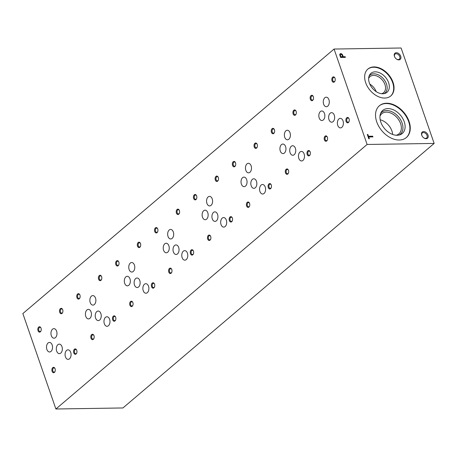 <?xml version="1.0" encoding="UTF-8"?>
<svg xmlns="http://www.w3.org/2000/svg" width="457" height="457" viewBox="0 0 457 457"><rect width="100%" height="100%" fill="white"/><g stroke="black" fill="none" stroke-linecap="round" stroke-linejoin="round"><path stroke-width="0.69" d="M73.766 352.873A2.702 1.708 -90.9 0 0 76.679 353.147A2.702 1.708 -90.9 0 0 76.633 350.016A2.702 1.708 -90.9 0 0 74.337 349.308A2.702 1.708 -90.9 0 0 73.766 352.873M112.668 319.809A2.702 1.708 -90.9 0 0 115.581 320.077A2.702 1.708 -90.9 0 0 115.535 316.952A2.702 1.708 -90.9 0 0 113.239 316.244A2.702 1.708 -90.9 0 0 112.668 319.809M151.57 286.745A2.702 1.708 -90.9 0 0 154.483 287.013A2.702 1.708 -90.9 0 0 154.437 283.883A2.702 1.708 -90.9 0 0 152.141 283.18A2.702 1.708 -90.9 0 0 151.57 286.745M190.472 253.675A2.702 1.708 -90.9 0 0 193.385 253.949A2.702 1.708 -90.9 0 0 193.34 250.819A2.702 1.708 -90.9 0 0 191.043 250.11A2.702 1.708 -90.9 0 0 190.472 253.675M229.374 220.611A2.702 1.708 -90.9 0 0 232.287 220.88A2.702 1.708 -90.9 0 0 232.242 217.749A2.702 1.708 -90.9 0 0 229.945 217.046A2.702 1.708 -90.9 0 0 229.374 220.611M268.276 187.541A2.702 1.708 -90.9 0 0 271.19 187.816A2.702 1.708 -90.9 0 0 271.144 184.685A2.702 1.708 -90.9 0 0 268.847 183.977A2.702 1.708 -90.9 0 0 268.276 187.541M307.178 154.477A2.702 1.708 -90.9 0 0 310.092 154.746A2.702 1.708 -90.9 0 0 310.046 151.621A2.702 1.708 -90.9 0 0 307.75 150.913A2.702 1.708 -90.9 0 0 307.178 154.477M346.08 121.408A2.702 1.708 -90.9 0 0 348.994 121.682A2.702 1.708 -90.9 0 0 348.948 118.552A2.702 1.708 -90.9 0 0 346.652 117.843A2.702 1.708 -90.9 0 0 346.08 121.408M59.718 312.297A2.702 1.708 -90.9 0 0 62.632 312.571A2.702 1.708 -90.9 0 0 62.58 309.44A2.702 1.708 -90.9 0 0 60.284 308.732A2.702 1.708 -90.9 0 0 59.718 312.297M98.621 279.233A2.702 1.708 -90.9 0 0 101.534 279.501A2.702 1.708 -90.9 0 0 101.483 276.376A2.702 1.708 -90.9 0 0 99.186 275.668A2.702 1.708 -90.9 0 0 98.621 279.233M137.523 246.163A2.702 1.708 -90.9 0 0 140.436 246.437A2.702 1.708 -90.9 0 0 140.385 243.307A2.702 1.708 -90.9 0 0 138.088 242.598A2.702 1.708 -90.9 0 0 137.523 246.163M176.425 213.099A2.702 1.708 -90.9 0 0 179.338 213.368A2.702 1.708 -90.9 0 0 179.287 210.243A2.702 1.708 -90.9 0 0 176.99 209.535A2.702 1.708 -90.9 0 0 176.425 213.099M215.321 180.035A2.702 1.708 -90.9 0 0 218.24 180.304A2.702 1.708 -90.9 0 0 218.189 177.173A2.702 1.708 -90.9 0 0 215.893 176.471A2.702 1.708 -90.9 0 0 215.321 180.035M254.223 146.965A2.702 1.708 -90.9 0 0 257.142 147.24A2.702 1.708 -90.9 0 0 257.091 144.109A2.702 1.708 -90.9 0 0 254.795 143.401A2.702 1.708 -90.9 0 0 254.223 146.965M293.126 113.902A2.702 1.708 -90.9 0 0 296.045 114.17A2.702 1.708 -90.9 0 0 295.993 111.04A2.702 1.708 -90.9 0 0 293.697 110.337A2.702 1.708 -90.9 0 0 293.126 113.902M332.028 80.832A2.702 1.708 -90.9 0 0 334.941 81.106A2.702 1.708 -90.9 0 0 334.895 77.976A2.702 1.708 -90.9 0 0 332.599 77.267A2.702 1.708 -90.9 0 0 332.028 80.832M38.04 330.725A2.702 1.708 -90.9 0 0 40.953 330.994A2.702 1.708 -90.9 0 0 40.907 327.869A2.702 1.708 -90.9 0 0 38.611 327.161A2.702 1.708 -90.9 0 0 38.04 330.725M76.942 297.656A2.702 1.708 -90.9 0 0 79.855 297.93A2.702 1.708 -90.9 0 0 79.809 294.799A2.702 1.708 -90.9 0 0 77.513 294.091A2.702 1.708 -90.9 0 0 76.942 297.656M115.844 264.592A2.702 1.708 -90.9 0 0 118.757 264.86A2.702 1.708 -90.9 0 0 118.706 261.735A2.702 1.708 -90.9 0 0 116.415 261.027A2.702 1.708 -90.9 0 0 115.844 264.592M154.746 231.528A2.702 1.708 -90.9 0 0 157.659 231.796A2.702 1.708 -90.9 0 0 157.608 228.666A2.702 1.708 -90.9 0 0 155.317 227.963A2.702 1.708 -90.9 0 0 154.746 231.528M193.648 198.458A2.702 1.708 -90.9 0 0 196.561 198.732A2.702 1.708 -90.9 0 0 196.51 195.602A2.702 1.708 -90.9 0 0 194.214 194.893A2.702 1.708 -90.9 0 0 193.648 198.458M232.55 165.394A2.702 1.708 -90.9 0 0 235.464 165.663A2.702 1.708 -90.9 0 0 235.412 162.532A2.702 1.708 -90.9 0 0 233.116 161.829A2.702 1.708 -90.9 0 0 232.55 165.394M271.452 132.324A2.702 1.708 -90.9 0 0 274.366 132.599A2.702 1.708 -90.9 0 0 274.314 129.468A2.702 1.708 -90.9 0 0 272.018 128.76A2.702 1.708 -90.9 0 0 271.452 132.324M310.354 99.26A2.702 1.708 -90.9 0 0 313.268 99.529A2.702 1.708 -90.9 0 0 313.216 96.398A2.702 1.708 -90.9 0 0 310.92 95.696A2.702 1.708 -90.9 0 0 310.354 99.26M52.092 371.301A2.702 1.708 -90.9 0 0 55.006 371.57A2.702 1.708 -90.9 0 0 54.954 368.445A2.702 1.708 -90.9 0 0 52.658 367.736A2.702 1.708 -90.9 0 0 52.092 371.301M90.994 338.237A2.702 1.708 -90.9 0 0 93.908 338.506A2.702 1.708 -90.9 0 0 93.856 335.375A2.702 1.708 -90.9 0 0 91.56 334.667A2.702 1.708 -90.9 0 0 90.994 338.237M129.897 305.167A2.702 1.708 -90.9 0 0 132.81 305.436A2.702 1.708 -90.9 0 0 132.758 302.311A2.702 1.708 -90.9 0 0 130.462 301.603A2.702 1.708 -90.9 0 0 129.897 305.167M168.793 272.104A2.702 1.708 -90.9 0 0 171.712 272.372A2.702 1.708 -90.9 0 0 171.661 269.242A2.702 1.708 -90.9 0 0 169.364 268.539A2.702 1.708 -90.9 0 0 168.793 272.104M207.695 239.034A2.702 1.708 -90.9 0 0 210.614 239.308A2.702 1.708 -90.9 0 0 210.563 236.178A2.702 1.708 -90.9 0 0 208.266 235.469A2.702 1.708 -90.9 0 0 207.695 239.034M246.597 205.97A2.702 1.708 -90.9 0 0 249.511 206.238A2.702 1.708 -90.9 0 0 249.465 203.108A2.702 1.708 -90.9 0 0 247.168 202.405A2.702 1.708 -90.9 0 0 246.597 205.97M285.499 172.9A2.702 1.708 -90.9 0 0 288.413 173.174A2.702 1.708 -90.9 0 0 288.367 170.044A2.702 1.708 -90.9 0 0 286.071 169.336A2.702 1.708 -90.9 0 0 285.499 172.9M324.401 139.836A2.702 1.708 -90.9 0 0 327.315 140.105A2.702 1.708 -90.9 0 0 327.269 136.98A2.702 1.708 -90.9 0 0 324.973 136.272A2.702 1.708 -90.9 0 0 324.401 139.836M51.327 335.661A4.77 3.016 -90.9 0 0 54.04 338.186A4.77 3.016 -90.9 0 0 56.982 333.37A4.77 3.016 -90.9 0 0 53.892 328.646A4.77 3.016 -90.9 0 0 51.327 335.661M90.229 302.591A4.77 3.016 -90.9 0 0 92.942 305.116A4.77 3.016 -90.9 0 0 95.884 300.3A4.77 3.016 -90.9 0 0 92.794 295.582A4.77 3.016 -90.9 0 0 90.229 302.591M129.131 269.527A4.77 3.016 -90.9 0 0 131.845 272.052A4.77 3.016 -90.9 0 0 134.786 267.236A4.77 3.016 -90.9 0 0 131.696 262.512A4.77 3.016 -90.9 0 0 129.131 269.527M168.033 236.458A4.77 3.016 -90.9 0 0 170.747 238.982A4.77 3.016 -90.9 0 0 173.689 234.167A4.77 3.016 -90.9 0 0 170.598 229.448A4.77 3.016 -90.9 0 0 168.033 236.458M206.935 203.394A4.77 3.016 -90.9 0 0 209.649 205.918A4.77 3.016 -90.9 0 0 212.591 201.103A4.77 3.016 -90.9 0 0 209.5 196.379A4.77 3.016 -90.9 0 0 206.935 203.394M245.837 170.324A4.77 3.016 -90.9 0 0 248.551 172.849A4.77 3.016 -90.9 0 0 251.493 168.033A4.77 3.016 -90.9 0 0 248.402 163.315A4.77 3.016 -90.9 0 0 245.837 170.324M284.74 137.26A4.77 3.016 -90.9 0 0 287.453 139.785A4.77 3.016 -90.9 0 0 290.395 134.969A4.77 3.016 -90.9 0 0 287.304 130.245A4.77 3.016 -90.9 0 0 284.74 137.26M323.642 104.19A4.77 3.016 -90.9 0 0 326.355 106.721A4.77 3.016 -90.9 0 0 329.297 101.905A4.77 3.016 -90.9 0 0 326.207 97.181A4.77 3.016 -90.9 0 0 323.642 104.19M56.691 351.136A4.77 3.016 -90.9 0 0 59.404 353.661A4.77 3.016 -90.9 0 0 62.341 348.845A4.77 3.016 -90.9 0 0 59.256 344.127A4.77 3.016 -90.9 0 0 56.691 351.136M95.593 318.072A4.77 3.016 -90.9 0 0 98.306 320.597A4.77 3.016 -90.9 0 0 101.243 315.781A4.77 3.016 -90.9 0 0 98.158 311.057A4.77 3.016 -90.9 0 0 95.593 318.072M134.495 285.002A4.77 3.016 -90.9 0 0 137.209 287.527A4.77 3.016 -90.9 0 0 140.145 282.712A4.77 3.016 -90.9 0 0 137.06 277.993A4.77 3.016 -90.9 0 0 134.495 285.002M173.392 251.938A4.77 3.016 -90.9 0 0 176.105 254.463A4.77 3.016 -90.9 0 0 179.047 249.648A4.77 3.016 -90.9 0 0 175.962 244.923A4.77 3.016 -90.9 0 0 173.392 251.938M212.294 218.869A4.77 3.016 -90.9 0 0 215.007 221.394A4.77 3.016 -90.9 0 0 217.949 216.584A4.77 3.016 -90.9 0 0 214.864 211.859A4.77 3.016 -90.9 0 0 212.294 218.869M251.196 185.805A4.77 3.016 -90.9 0 0 253.909 188.33A4.77 3.016 -90.9 0 0 256.851 183.514A4.77 3.016 -90.9 0 0 253.761 178.79A4.77 3.016 -90.9 0 0 251.196 185.805M290.098 152.741A4.77 3.016 -90.9 0 0 292.811 155.266A4.77 3.016 -90.9 0 0 295.753 150.45A4.77 3.016 -90.9 0 0 292.663 145.726A4.77 3.016 -90.9 0 0 290.098 152.741M329 119.671A4.77 3.016 -90.9 0 0 331.713 122.196A4.77 3.016 -90.9 0 0 334.655 117.38A4.77 3.016 -90.9 0 0 331.565 112.662A4.77 3.016 -90.9 0 0 329 119.671M65.437 356.843A4.77 3.016 -90.9 0 0 68.15 359.368A4.77 3.016 -90.9 0 0 71.086 354.552A4.77 3.016 -90.9 0 0 68.002 349.834A4.77 3.016 -90.9 0 0 65.437 356.843M104.339 323.779A4.77 3.016 -90.9 0 0 107.052 326.304A4.77 3.016 -90.9 0 0 109.988 321.488A4.77 3.016 -90.9 0 0 106.904 316.764A4.77 3.016 -90.9 0 0 104.339 323.779M143.241 290.709A4.77 3.016 -90.9 0 0 145.954 293.24A4.77 3.016 -90.9 0 0 148.891 288.424A4.77 3.016 -90.9 0 0 145.806 283.7A4.77 3.016 -90.9 0 0 143.241 290.709M182.143 257.645A4.77 3.016 -90.9 0 0 184.857 260.17A4.77 3.016 -90.9 0 0 187.793 255.354A4.77 3.016 -90.9 0 0 184.708 250.63A4.77 3.016 -90.9 0 0 182.143 257.645M221.045 224.581A4.77 3.016 -90.9 0 0 223.759 227.106A4.77 3.016 -90.9 0 0 226.695 222.291A4.77 3.016 -90.9 0 0 223.61 217.566A4.77 3.016 -90.9 0 0 221.045 224.581M259.947 191.512A4.77 3.016 -90.9 0 0 262.661 194.036A4.77 3.016 -90.9 0 0 265.597 189.221A4.77 3.016 -90.9 0 0 262.512 184.502A4.77 3.016 -90.9 0 0 259.947 191.512M298.849 158.448A4.77 3.016 -90.9 0 0 301.563 160.973A4.77 3.016 -90.9 0 0 304.499 156.157A4.77 3.016 -90.9 0 0 301.414 151.433A4.77 3.016 -90.9 0 0 298.849 158.448M337.746 125.378A4.77 3.016 -90.9 0 0 340.459 127.903A4.77 3.016 -90.9 0 0 343.401 123.087A4.77 3.016 -90.9 0 0 340.316 118.369A4.77 3.016 -90.9 0 0 337.746 125.378M46.888 349.462A4.77 3.016 -90.9 0 0 49.602 351.987A4.77 3.016 -90.9 0 0 52.544 347.171A4.77 3.016 -90.9 0 0 49.453 342.447A4.77 3.016 -90.9 0 0 46.888 349.462M85.79 316.393A4.77 3.016 -90.9 0 0 88.504 318.917A4.77 3.016 -90.9 0 0 91.446 314.102A4.77 3.016 -90.9 0 0 88.355 309.383A4.77 3.016 -90.9 0 0 85.79 316.393M124.692 283.329A4.77 3.016 -90.9 0 0 127.406 285.853A4.77 3.016 -90.9 0 0 130.348 281.038A4.77 3.016 -90.9 0 0 127.257 276.314A4.77 3.016 -90.9 0 0 124.692 283.329M163.595 250.259A4.77 3.016 -90.9 0 0 166.308 252.79A4.77 3.016 -90.9 0 0 169.25 247.974A4.77 3.016 -90.9 0 0 166.159 243.25A4.77 3.016 -90.9 0 0 163.595 250.259M202.497 217.195A4.77 3.016 -90.9 0 0 205.21 219.72A4.77 3.016 -90.9 0 0 208.152 214.904A4.77 3.016 -90.9 0 0 205.062 210.18A4.77 3.016 -90.9 0 0 202.497 217.195M241.399 184.131A4.77 3.016 -90.9 0 0 244.112 186.656A4.77 3.016 -90.9 0 0 247.054 181.84A4.77 3.016 -90.9 0 0 243.964 177.116A4.77 3.016 -90.9 0 0 241.399 184.131M280.301 151.061A4.77 3.016 -90.9 0 0 283.014 153.586A4.77 3.016 -90.9 0 0 285.956 148.771A4.77 3.016 -90.9 0 0 282.866 144.052A4.77 3.016 -90.9 0 0 280.301 151.061M319.203 117.997A4.77 3.016 -90.9 0 0 321.917 120.522A4.77 3.016 -90.9 0 0 324.858 115.707A4.77 3.016 -90.9 0 0 321.768 110.982A4.77 3.016 -90.9 0 0 319.203 117.997M367.108 144.469L334.067 49.042L401.103 48.002L434.15 143.429L367.108 144.469L55.897 408.998L22.85 313.571L334.067 49.042M434.15 143.429L122.933 407.958L55.897 408.998M372.918 136.911L372.672 136.192L368.496 136.255L367.874 134.472L367.314 134.484L368.793 138.757L369.359 138.745L368.742 136.974L372.918 136.911M345.132 56.674L343.213 56.702L342.641 55.069A1.822 1.251 49.6 0 0 340.111 53.857A1.822 1.251 49.6 0 0 339.859 55.194L340.642 57.468L345.383 57.393L345.132 56.674L343.213 56.702M400.72 56.257A4.056 2.788 -130.4 0 1 399.995 59.553A4.056 2.788 -130.4 0 1 396.413 59.01A4.056 2.788 -130.4 0 1 394.717 57.016A4.056 2.788 -130.4 0 1 396.053 52.749A4.056 2.788 -130.4 0 1 400.72 56.257M428.015 135.083A4.056 2.788 -130.4 0 1 427.289 138.374A4.056 2.788 -130.4 0 1 423.713 137.837A4.056 2.788 -130.4 0 1 422.017 135.843A4.056 2.788 -130.4 0 1 423.348 131.57A4.056 2.788 -130.4 0 1 428.015 135.083M393.026 82.283A17.652 12.133 -130.4 0 1 390.781 95.941A17.652 12.133 -130.4 0 1 370.107 90.349A17.652 12.133 -130.4 0 1 367.919 69.041A17.652 12.133 -130.4 0 1 393.026 82.283M409.055 121.368A20.851 14.333 -130.4 0 1 406.404 137.506A20.851 14.333 -130.4 0 1 381.978 130.902A20.851 14.333 -130.4 0 1 379.396 105.733A20.851 14.333 -130.4 0 1 409.055 121.368M379.207 105.893A20.851 14.333 -130.4 0 1 408.684 121.682A20.851 14.333 -130.4 0 1 406.216 137.66M404.239 121.751A15.121 10.391 -130.4 0 1 399.989 134.786A15.121 10.391 -130.4 0 1 384.605 128.663A15.121 10.391 -130.4 0 1 381.047 112.496A15.121 10.391 -130.4 0 1 392.831 109.571A15.121 10.391 -130.4 0 1 404.239 121.751M380.607 113.439A14.373 9.877 -130.4 0 1 391.855 111.742A14.373 9.877 -130.4 0 1 402.12 123.076A14.373 9.877 -130.4 0 1 398.99 135.066M379.973 116.232A13.219 9.089 -130.4 0 1 381.784 113.719A13.219 9.089 -130.4 0 1 400.589 123.63A13.219 9.089 -130.4 0 1 398.904 133.861A13.219 9.089 -130.4 0 1 396.128 135.243M380.184 119.78A13.219 9.089 -130.4 0 1 391.923 130.993A13.219 9.089 -130.4 0 1 392.66 134.461M367.736 69.207A17.652 12.133 -130.4 0 1 392.654 82.597A17.652 12.133 -130.4 0 1 390.592 96.096M388.604 82.66A12.425 8.54 -130.4 0 1 385.114 93.371A12.425 8.54 -130.4 0 1 372.472 88.338A12.425 8.54 -130.4 0 1 369.542 75.051A12.425 8.54 -130.4 0 1 379.224 72.646A12.425 8.54 -130.4 0 1 388.604 82.66M369.113 76.011A11.676 8.026 -130.4 0 1 378.253 74.822A11.676 8.026 -130.4 0 1 386.485 83.979A11.676 8.026 -130.4 0 1 384.097 93.639M368.639 78.433A10.517 7.226 -130.4 0 1 369.981 76.656A10.517 7.226 -130.4 0 1 384.937 84.539A10.517 7.226 -130.4 0 1 383.6 92.68A10.517 7.226 -130.4 0 1 381.629 93.714M369.816 84.139A10.517 7.226 -130.4 0 1 376.185 91.634M327.349 137.163A2.119 1.337 -90.9 0 0 326.321 136.437A2.119 1.337 -90.9 0 0 325.178 139.551A2.119 1.337 -90.9 0 0 326.384 140.676A2.119 1.337 -90.9 0 0 327.389 139.922M288.447 170.227A2.119 1.337 -90.9 0 0 287.419 169.507A2.119 1.337 -90.9 0 0 286.276 172.62A2.119 1.337 -90.9 0 0 287.482 173.74A2.119 1.337 -90.9 0 0 288.487 172.986M249.545 203.296A2.119 1.337 -90.9 0 0 248.517 202.571A2.119 1.337 -90.9 0 0 247.374 205.684A2.119 1.337 -90.9 0 0 248.579 206.81A2.119 1.337 -90.9 0 0 249.585 206.056M210.643 236.36A2.119 1.337 -90.9 0 0 209.614 235.635A2.119 1.337 -90.9 0 0 208.472 238.754A2.119 1.337 -90.9 0 0 209.677 239.874A2.119 1.337 -90.9 0 0 210.683 239.12M171.741 269.43A2.119 1.337 -90.9 0 0 170.712 268.705A2.119 1.337 -90.9 0 0 169.576 271.818A2.119 1.337 -90.9 0 0 170.781 272.943A2.119 1.337 -90.9 0 0 171.781 272.183M132.838 302.494A2.119 1.337 -90.9 0 0 131.81 301.769A2.119 1.337 -90.9 0 0 130.673 304.888A2.119 1.337 -90.9 0 0 131.879 306.007A2.119 1.337 -90.9 0 0 132.878 305.253M93.936 335.558A2.119 1.337 -90.9 0 0 92.908 334.838A2.119 1.337 -90.9 0 0 91.771 337.952A2.119 1.337 -90.9 0 0 92.977 339.071A2.119 1.337 -90.9 0 0 93.976 338.317M55.034 368.628A2.119 1.337 -90.9 0 0 54.006 367.902A2.119 1.337 -90.9 0 0 52.869 371.021A2.119 1.337 -90.9 0 0 54.075 372.141A2.119 1.337 -90.9 0 0 55.074 371.387M313.296 96.587A2.119 1.337 -90.9 0 0 312.268 95.861A2.119 1.337 -90.9 0 0 311.131 98.975A2.119 1.337 -90.9 0 0 312.337 100.1A2.119 1.337 -90.9 0 0 313.342 99.346M274.394 129.651A2.119 1.337 -90.9 0 0 273.366 128.925A2.119 1.337 -90.9 0 0 272.229 132.044A2.119 1.337 -90.9 0 0 273.435 133.164A2.119 1.337 -90.9 0 0 274.44 132.41M235.492 162.721A2.119 1.337 -90.9 0 0 234.464 161.995A2.119 1.337 -90.9 0 0 233.327 165.108A2.119 1.337 -90.9 0 0 234.532 166.234A2.119 1.337 -90.9 0 0 235.538 165.48M196.59 195.785A2.119 1.337 -90.9 0 0 195.562 195.059A2.119 1.337 -90.9 0 0 194.425 198.178A2.119 1.337 -90.9 0 0 195.63 199.298A2.119 1.337 -90.9 0 0 196.636 198.544M157.688 228.848A2.119 1.337 -90.9 0 0 156.66 228.129A2.119 1.337 -90.9 0 0 155.523 231.242A2.119 1.337 -90.9 0 0 156.728 232.367A2.119 1.337 -90.9 0 0 157.734 231.608M118.786 261.918A2.119 1.337 -90.9 0 0 117.757 261.193A2.119 1.337 -90.9 0 0 116.621 264.312A2.119 1.337 -90.9 0 0 117.826 265.431A2.119 1.337 -90.9 0 0 118.831 264.677M79.884 294.982A2.119 1.337 -90.9 0 0 78.855 294.262A2.119 1.337 -90.9 0 0 77.719 297.376A2.119 1.337 -90.9 0 0 78.924 298.495A2.119 1.337 -90.9 0 0 79.929 297.741M40.981 328.052A2.119 1.337 -90.9 0 0 39.953 327.326A2.119 1.337 -90.9 0 0 38.816 330.44A2.119 1.337 -90.9 0 0 40.022 331.565A2.119 1.337 -90.9 0 0 41.027 330.811M334.975 78.158A2.119 1.337 -90.9 0 0 333.947 77.439A2.119 1.337 -90.9 0 0 332.805 80.552A2.119 1.337 -90.9 0 0 334.01 81.672A2.119 1.337 -90.9 0 0 335.015 80.918M296.073 111.228A2.119 1.337 -90.9 0 0 295.045 110.503A2.119 1.337 -90.9 0 0 293.902 113.616A2.119 1.337 -90.9 0 0 295.108 114.741A2.119 1.337 -90.9 0 0 296.113 113.987M257.171 144.292A2.119 1.337 -90.9 0 0 256.143 143.567A2.119 1.337 -90.9 0 0 255 146.686A2.119 1.337 -90.9 0 0 256.206 147.805A2.119 1.337 -90.9 0 0 257.211 147.051M218.269 177.356A2.119 1.337 -90.9 0 0 217.241 176.636A2.119 1.337 -90.9 0 0 216.104 179.75A2.119 1.337 -90.9 0 0 217.309 180.875A2.119 1.337 -90.9 0 0 218.309 180.115M179.367 210.426A2.119 1.337 -90.9 0 0 178.339 209.7A2.119 1.337 -90.9 0 0 177.202 212.819A2.119 1.337 -90.9 0 0 178.407 213.939A2.119 1.337 -90.9 0 0 179.407 213.185M140.465 243.49A2.119 1.337 -90.9 0 0 139.436 242.77A2.119 1.337 -90.9 0 0 138.3 245.883A2.119 1.337 -90.9 0 0 139.505 247.003A2.119 1.337 -90.9 0 0 140.505 246.249M101.563 276.559A2.119 1.337 -90.9 0 0 100.534 275.834A2.119 1.337 -90.9 0 0 99.398 278.953A2.119 1.337 -90.9 0 0 100.603 280.072A2.119 1.337 -90.9 0 0 101.608 279.318M62.66 309.623A2.119 1.337 -90.9 0 0 61.632 308.903A2.119 1.337 -90.9 0 0 60.495 312.017A2.119 1.337 -90.9 0 0 61.701 313.136A2.119 1.337 -90.9 0 0 62.706 312.382M349.022 118.734A2.119 1.337 -90.9 0 0 348 118.015A2.119 1.337 -90.9 0 0 346.857 121.128A2.119 1.337 -90.9 0 0 348.063 122.248A2.119 1.337 -90.9 0 0 349.068 121.493M310.12 151.804A2.119 1.337 -90.9 0 0 309.098 151.078A2.119 1.337 -90.9 0 0 307.955 154.192A2.119 1.337 -90.9 0 0 309.161 155.317A2.119 1.337 -90.9 0 0 310.166 154.563M271.224 184.868A2.119 1.337 -90.9 0 0 270.196 184.148A2.119 1.337 -90.9 0 0 269.053 187.261A2.119 1.337 -90.9 0 0 270.258 188.381A2.119 1.337 -90.9 0 0 271.264 187.627M232.322 217.938A2.119 1.337 -90.9 0 0 231.293 217.212A2.119 1.337 -90.9 0 0 230.151 220.325A2.119 1.337 -90.9 0 0 231.356 221.451A2.119 1.337 -90.9 0 0 232.362 220.697M193.42 251.002A2.119 1.337 -90.9 0 0 192.391 250.276A2.119 1.337 -90.9 0 0 191.249 253.395A2.119 1.337 -90.9 0 0 192.454 254.515A2.119 1.337 -90.9 0 0 193.46 253.761M154.517 284.065A2.119 1.337 -90.9 0 0 153.489 283.346A2.119 1.337 -90.9 0 0 152.347 286.459A2.119 1.337 -90.9 0 0 153.552 287.584A2.119 1.337 -90.9 0 0 154.557 286.825M115.615 317.135A2.119 1.337 -90.9 0 0 114.587 316.41A2.119 1.337 -90.9 0 0 113.445 319.529A2.119 1.337 -90.9 0 0 114.65 320.648A2.119 1.337 -90.9 0 0 115.655 319.894M76.713 350.199A2.119 1.337 -90.9 0 0 75.685 349.479A2.119 1.337 -90.9 0 0 74.542 352.593A2.119 1.337 -90.9 0 0 75.748 353.712A2.119 1.337 -90.9 0 0 76.753 352.958M422.074 135.952A3.325 2.285 -130.4 0 1 422.314 132.941A3.325 2.285 -130.4 0 1 427.044 135.432A3.325 2.285 -130.4 0 1 426.621 138.008A3.325 2.285 -130.4 0 1 423.61 137.757M394.779 57.131A3.325 2.285 -130.4 0 1 395.019 54.12A3.325 2.285 -130.4 0 1 399.749 56.611A3.325 2.285 -130.4 0 1 399.327 59.181A3.325 2.285 -130.4 0 1 396.316 58.936M345.229 57.393L345.012 56.777M343.093 56.805L342.641 55.069M342.522 55.171A1.822 1.251 49.6 0 0 340.054 53.915M342.653 56.714L342.173 55.337A1.097 0.754 49.6 0 0 340.619 54.52A1.097 0.754 49.6 0 0 340.442 55.251L340.956 56.737L342.653 56.714L340.956 56.737M340.562 54.572A1.097 0.754 49.6 0 0 340.499 54.623A1.097 0.754 49.6 0 0 340.322 55.354L340.442 55.251M340.322 55.354L340.836 56.839M369.205 138.751L368.742 136.974M372.763 136.911L372.672 136.192M372.552 136.295L368.496 136.255M368.376 136.357L367.874 134.472M367.759 134.575L367.348 134.581"/></g></svg>

